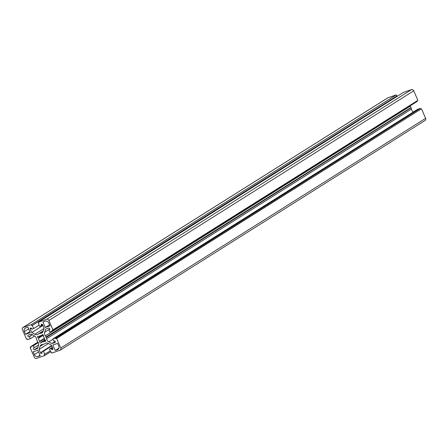 <?xml version="1.0" encoding="UTF-8"?>
<svg xmlns="http://www.w3.org/2000/svg" width="448" height="448" viewBox="0 0 448 448"><rect width="100%" height="100%" fill="white"/><g stroke="black" fill="none" stroke-linecap="round" stroke-linejoin="round"><path stroke-width="0.67" d="M44.374 338.324L39.9 341.141A3.394 2.783 57.8 0 1 38.926 339.758A3.394 2.783 57.8 0 1 38.612 338.15L38.035 337.831A0.941 0.773 57.8 0 1 38.55 336.258L39.133 336.571L40.589 335.653M38.612 338.15L43.35 335.171M45.489 340.189L44.027 341.107A3.394 2.783 57.8 0 1 43.383 341.712A3.394 2.783 57.8 0 1 41.468 341.998L41.272 342.58A0.941 0.773 57.8 0 1 39.71 341.723L44.475 338.722M45.937 337.333L46.239 337.501L411.085 107.817L410.782 107.649L46.038 337.025A5.841 4.788 57.8 0 0 45.354 335.882A3.769 3.091 57.8 0 1 44.845 334.992A3.769 3.091 57.8 0 1 44.66 332.259L45.69 329.118L48.653 328.087A0.902 0.739 57.8 0 1 49.364 329.739L49.745 329.37M413.358 112.006A3.769 3.091 57.8 0 1 411.729 110.04A3.769 3.091 57.8 0 1 411.438 109.077A5.841 4.788 57.8 0 0 411.085 107.817M55.233 341.477L51.912 343.566L48.793 341.858A3.769 3.091 57.8 0 1 46.883 339.724A3.769 3.091 57.8 0 1 46.592 338.755L411.438 109.077M34.642 335.994L30.346 338.699L29.462 336.633L28.991 336.795A0.902 0.739 57.8 0 1 28.28 335.143L31.242 334.118L34.362 335.826A3.769 3.091 57.8 0 1 36.562 338.923A5.841 4.788 57.8 0 0 36.915 340.183L37.117 340.654A5.841 4.788 57.8 0 0 37.8 341.802A3.769 3.091 57.8 0 1 38.494 345.425L37.464 348.566L34.502 349.597A0.902 0.739 57.8 0 1 33.79 347.945L38.595 345.05M38.506 322.118L46.687 319.284L411.533 89.6L403.346 92.434L38.506 322.118L38.948 323.148L38.36 323.35L38.892 323.019M38.36 323.35L39.693 326.446L42.739 325.03M42.941 325.506L31.758 332.539L34.882 334.247A3.769 3.091 57.8 0 0 37.923 334.281A3.769 3.091 57.8 0 0 38.136 334.135A5.841 4.788 57.8 0 1 38.466 333.9A5.841 4.788 57.8 0 1 39.082 333.586L39.486 333.446A5.841 4.788 57.8 0 1 40.6 333.278A3.769 3.091 57.8 0 0 41.972 332.881A3.769 3.091 57.8 0 0 43.098 331.402L44.128 328.261L42.633 324.794A0.902 0.739 57.8 0 0 41.222 325.287L41.457 325.836M39.486 333.446L43.193 331.111M39.082 333.586L43.238 330.966M31.758 332.539L30.268 329.078A0.902 0.739 57.8 0 1 31.679 328.591L31.92 329.14L33.684 328.53L39.116 325.108M30.346 338.699L27.698 339.612L27.401 338.929L26.522 339.231L22.4 329.666A1.882 1.546 57.8 0 1 22.87 327.566A1.882 1.546 57.8 0 1 23.134 327.438L31.315 324.604L31.763 325.634L32.351 325.433L397.197 95.749L397.382 96.186M32.351 325.433L33.684 328.53M31.763 325.634L397.197 95.749M31.315 324.604L396.161 94.92L396.609 95.95M387.486 98.062A1.882 1.546 57.8 0 1 387.71 97.882A1.882 1.546 57.8 0 1 387.974 97.754L396.161 94.92M29.462 336.633L32.424 334.768M34.261 347.782L33.37 345.716L38.282 342.625M33.37 345.716L30.722 346.634L37.979 342.065M30.722 346.634L31.018 347.323L30.134 347.626L30.934 347.122M30.134 347.626L34.255 357.19A1.882 1.546 57.8 0 0 36.467 358.4L44.654 355.566L50.618 351.814M44.654 355.566L44.206 354.536L50.226 350.913M44.8 354.329L43.462 351.238L51.772 346.007M51.912 343.566L54.88 342.541A0.902 0.739 57.8 0 0 54.169 340.889L53.698 341.051L52.808 338.985L55.457 338.066L55.754 338.755L56.638 338.453L60.754 348.018A1.882 1.546 57.8 0 1 60.29 350.118A1.882 1.546 57.8 0 1 60.026 350.246L51.839 353.08L51.391 352.05L50.803 352.251L49.47 349.154L51.24 348.544L51.475 349.093A0.902 0.739 57.8 0 0 52.886 348.606L51.397 345.139L48.278 343.437A3.769 3.091 57.8 0 0 45.237 343.398A3.769 3.091 57.8 0 0 45.018 343.549A5.841 4.788 57.8 0 1 44.688 343.784A5.841 4.788 57.8 0 1 44.072 344.098L43.669 344.238A5.841 4.788 57.8 0 1 42.56 344.4A3.769 3.091 57.8 0 0 41.182 344.803A3.769 3.091 57.8 0 0 40.062 346.282L39.032 349.423L40.522 352.884A0.902 0.739 57.8 0 0 41.933 352.397L41.698 351.848L51.598 345.61M41.698 351.848L43.462 351.238M39.032 349.423L48.418 343.515M43.669 344.238L43.977 344.047M51.24 348.544L52.517 347.738M49.47 349.154L52.349 347.346M56.638 338.453L421.478 108.769L425.6 118.334A1.882 1.546 57.8 0 1 425.13 120.434L60.29 350.118M55.754 338.755L421.478 108.769M55.457 338.066L420.302 108.388L420.599 109.071M52.808 338.985L417.654 109.301L420.302 108.388M46.239 337.501A5.841 4.788 57.8 0 1 46.592 338.755M410.782 107.649L46.038 337.025M45.354 335.882L410.2 106.198A5.841 4.788 57.8 0 1 410.883 107.346M417.066 100.878L417.278 101.366L52.433 331.05L49.784 331.968L48.894 329.902M52.433 331.05L52.136 330.361L417.866 100.374L413.745 90.81A1.882 1.546 57.8 0 0 411.533 89.6M53.021 330.058L48.905 320.494L413.745 90.81M39.133 336.571A3.394 2.783 57.8 0 1 39.771 335.972A3.394 2.783 57.8 0 1 41.692 335.686L41.882 335.104A0.941 0.773 57.8 0 1 43.445 335.961L43.254 336.543A3.394 2.783 57.8 0 1 44.542 339.534L45.125 339.853A0.941 0.773 57.8 0 1 44.604 341.426L45.685 340.749M44.027 341.107L44.604 341.426M41.468 341.998L44.99 339.78M39.9 341.141L39.71 341.723M41.692 335.686L43.053 334.83M25.581 334.303L24.394 331.548A3.013 2.47 57.8 0 1 25.144 328.182A3.013 2.47 57.8 0 1 25.564 327.981L27.922 327.169L30.29 332.674L25.581 334.303L29.842 331.621M45.31 327.471L42.941 321.966L45.293 321.149A3.013 2.47 57.8 0 1 48.838 323.086L50.019 325.842L45.31 327.471L49.571 324.789M37.862 356.53A3.013 2.47 57.8 0 1 34.322 354.598L33.135 351.842L37.845 350.213L40.219 355.718L37.862 356.53L39.99 355.191M55.233 350.515L52.864 345.01L57.574 343.381L58.761 346.136A3.013 2.47 57.8 0 1 58.01 349.502A3.013 2.47 57.8 0 1 57.59 349.703L55.233 350.515L58.951 348.18M46.687 319.284A1.882 1.546 57.8 0 1 48.905 320.494M44.66 332.259L49.801 329.022M41.222 325.287L42.454 324.509M40.6 333.278L42.924 331.817M34.882 334.247L44.055 328.474M30.268 329.078L31.5 328.306M23.134 327.438L387.974 97.754M28.991 336.795L32.312 334.706M34.502 349.597L37.811 347.508M40.522 352.884L41.798 352.083M40.062 346.282L43.109 344.361M45.018 343.549L45.461 343.274M51.475 349.093L52.752 348.286M60.754 348.018L425.6 118.334M48.793 341.858L52.926 339.259M38.035 337.831L41.502 335.647M41.882 335.104L42.616 334.639M24.394 331.548L28.655 328.871M34.322 354.598L38.578 351.915M57.59 349.703L58.374 349.21M38.466 333.9L43.266 330.876M22.87 327.566L387.71 97.882M44.688 343.784L45.606 343.207"/></g></svg>
